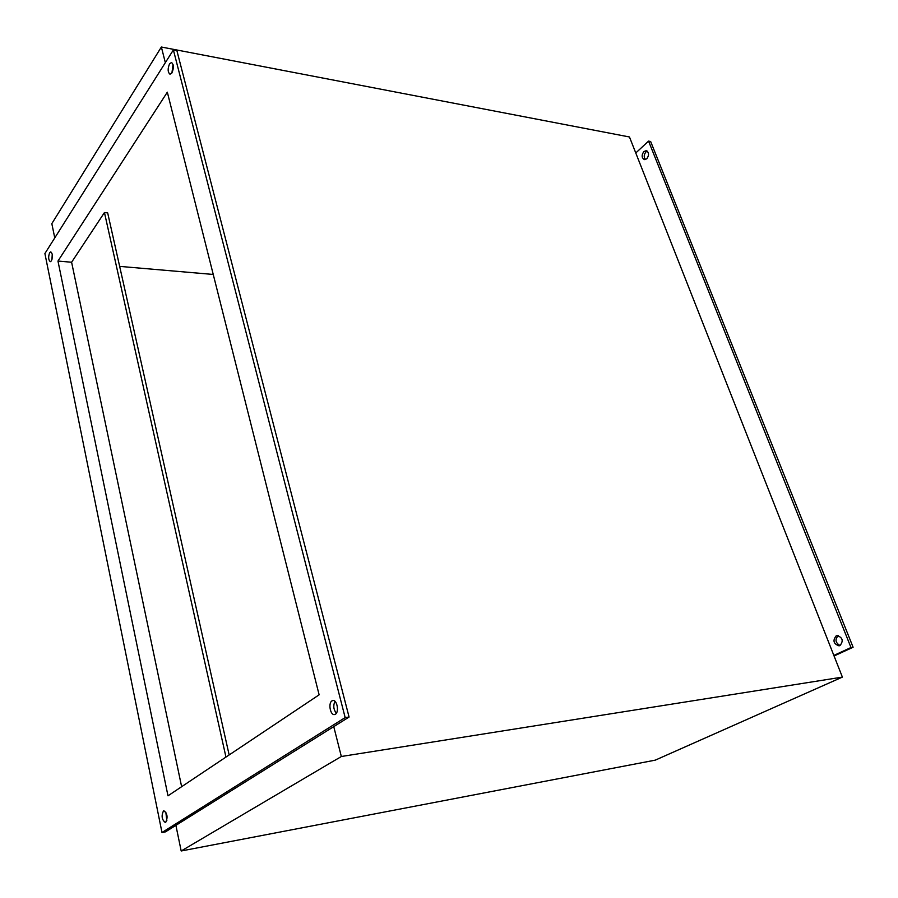 <?xml version="1.0" encoding="UTF-8"?>
<svg xmlns="http://www.w3.org/2000/svg" width="898" height="898" viewBox="0 0 898 898"><rect width="100%" height="100%" fill="white"/><g stroke="black" fill="none" stroke-linecap="round" stroke-linejoin="round"><path stroke-width="1.35" d="M840 645.561C843.637 640.903 842.694 637.569 837.183 635.571L836.161 635.874C832.547 640.555 833.501 643.877 839.024 645.853L840 645.561M647.267 151.133L645.976 151.897C643.81 154.681 643.653 157.24 645.516 159.552M646.785 158.8C649.276 155.174 649.108 152.469 646.279 150.673L643.888 151.515C641.419 155.152 641.599 157.857 644.427 159.631L646.785 158.8M335.381 714.224C339.354 712.092 337.064 699.598 332.889 700.53L331.979 700.878C328.028 703.044 330.318 715.47 334.505 714.55L335.381 714.224M171.911 72.963C173.931 68.046 173.808 64.566 171.518 62.501L169.576 63.792C167.556 68.708 167.69 72.188 169.991 74.231L171.911 72.963M51.366 260.914C52.892 256.705 52.701 253.674 50.804 251.844L49.671 252.641C48.155 256.862 48.346 259.881 50.243 261.7L51.366 260.914M165.737 822.299C167.96 817.326 167.342 813.487 163.885 810.771L163.425 810.961C161.213 815.934 161.842 819.773 165.299 822.467L165.737 822.299M161.988 832.502L165.457 831.874L349.075 717.042L176.872 50.591L173.381 49.918L44.9 253.539L161.988 832.502L345.169 717.592L173.381 49.918M165.816 812.118L166.837 820.514M52.241 254.179L51.938 259.634M334.943 701.304C333.046 705.592 333.506 709.577 336.323 713.259M173.045 64.454L171.933 72.918M842.391 677.103L655.259 760.146L181.183 850.978L341.33 756.498L842.391 677.103L635.773 152.974L648.558 141.109L650.646 141.514L853.1 647.234L834.074 656M833.849 655.428L850.978 647.525L648.558 141.109M181.632 786.693L71.604 262.238L104.449 212.545L225.959 757.07M57.966 261.06L167.982 795.819L319.127 694.816L167.331 92.18L57.966 261.06L71.604 262.238M838.272 635.604C834.792 639.455 835.376 642.766 840.057 645.539M341.33 756.498L333.753 726.628M54.767 237.914L51.826 223.647L161.371 47.022L629.464 136.979L635.773 152.974M161.371 47.022L165.344 62.658M181.183 850.978L175.896 825.352M119.659 266.38L213.241 274.451M229.147 754.937L107.67 212.893L104.449 212.545M349.075 717.042L345.169 717.592M850.978 647.525L853.1 647.234"/></g></svg>
